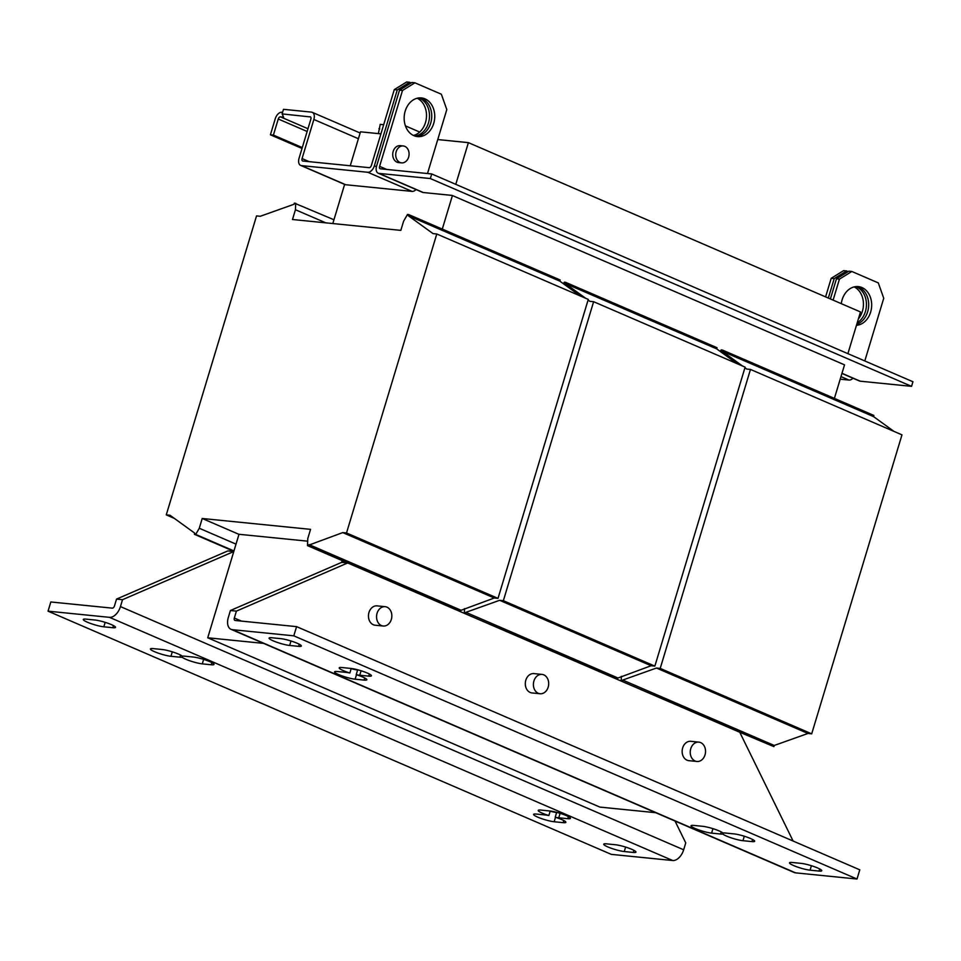 <?xml version="1.0" encoding="UTF-8"?>
<svg xmlns="http://www.w3.org/2000/svg" width="961" height="961" viewBox="0 0 961 961"><rect width="100%" height="100%" fill="white"/><g stroke="black" fill="none" stroke-linecap="round" stroke-linejoin="round"><path stroke-width="1.44" d="M417.194 98.238A19.436 15.256 -84.3 0 1 425.471 122.6A19.436 15.256 -84.3 0 1 413.458 135.465M418.744 97.95A19.436 15.256 -84.3 0 1 428.462 122.9A19.436 15.256 -84.3 0 1 414.912 136.054M854.137 286.907A19.436 15.256 -84.3 0 1 862.401 311.268A19.436 15.256 -84.3 0 1 858.413 318.836M855.674 286.618A19.436 15.256 -84.3 0 1 865.405 311.568A19.436 15.256 -84.3 0 1 857.212 322.824M405.194 111.116A19.436 15.256 95.7 0 0 417.506 136.606A19.436 15.256 95.7 0 0 433.711 123.428A19.436 15.256 95.7 0 0 421.386 97.926A19.436 15.256 95.7 0 0 405.194 111.116M416.017 136.366A19.436 15.256 95.7 0 0 430.708 123.128A19.436 15.256 95.7 0 0 419.885 97.866M856.467 325.311A19.436 15.256 95.7 0 0 870.642 312.085A19.436 15.256 95.7 0 0 858.329 286.594A19.436 15.256 95.7 0 0 842.124 299.772A19.436 15.256 95.7 0 0 841.295 303.652M856.756 324.325A19.436 15.256 95.7 0 0 867.651 311.784A19.436 15.256 95.7 0 0 856.816 286.534M87.415 622.211A12.145 1.826 16.8 0 1 83.283 619.461A12.145 1.826 16.8 0 1 85.997 619.124L94.995 620.025A12.145 1.826 16.8 0 1 108.137 623.341A12.145 1.826 16.8 0 1 115.536 627.377A12.145 1.826 16.8 0 1 112.809 627.713L103.824 626.812A12.145 1.826 16.8 0 1 87.415 622.211M607.857 846.941A12.145 1.826 16.8 0 1 603.724 844.178A12.145 1.826 16.8 0 1 606.439 843.842L615.424 844.743A12.145 1.826 16.8 0 1 628.578 848.07A12.145 1.826 16.8 0 1 635.966 852.107A12.145 1.826 16.8 0 1 633.251 852.443L624.266 851.53A12.145 1.826 16.8 0 1 607.857 846.941M297.201 643.257A12.145 1.826 16.8 0 1 301.346 646.02A12.145 1.826 16.8 0 1 298.619 646.357L289.633 645.456A12.145 1.826 16.8 0 1 276.48 642.128A12.145 1.826 16.8 0 1 269.092 638.092A12.145 1.826 16.8 0 1 271.807 637.756L280.792 638.657A12.145 1.826 16.8 0 1 297.201 643.257M817.643 867.987A12.145 1.826 16.8 0 1 821.775 870.738A12.145 1.826 16.8 0 1 819.06 871.074L810.063 870.173A12.145 1.826 16.8 0 1 796.921 866.858A12.145 1.826 16.8 0 1 789.522 862.822A12.145 1.826 16.8 0 1 792.248 862.485L801.234 863.386A12.145 1.826 16.8 0 1 817.643 867.987M698.851 742.132L690.767 741.315A9.718 7.628 95.7 0 0 682.382 749.051A9.718 7.628 95.7 0 0 687.019 760.187A9.718 7.628 95.7 0 0 688.821 760.656L696.917 761.472A9.718 7.628 95.7 0 0 705.302 753.736A9.718 7.628 95.7 0 0 700.665 742.601A9.718 7.628 95.7 0 0 698.851 742.132A9.718 7.628 95.7 0 0 690.466 749.868A9.718 7.628 95.7 0 0 695.103 761.004A9.718 7.628 95.7 0 0 696.917 761.472M385.169 606.679L377.072 605.874A9.718 7.628 95.7 0 0 368.688 613.611A9.718 7.628 95.7 0 0 373.324 624.746A9.718 7.628 95.7 0 0 375.138 625.215L383.223 626.019A9.718 7.628 95.7 0 0 391.607 618.283A9.718 7.628 95.7 0 0 386.971 607.16A9.718 7.628 95.7 0 0 385.169 606.679A9.718 7.628 95.7 0 0 376.784 614.415A9.718 7.628 95.7 0 0 381.421 625.551A9.718 7.628 95.7 0 0 383.223 626.019M542.016 674.406L533.92 673.601A9.718 7.628 95.7 0 0 525.535 681.337A9.718 7.628 95.7 0 0 530.172 692.461A9.718 7.628 95.7 0 0 531.986 692.941L540.07 693.746A9.718 7.628 95.7 0 0 548.455 686.01A9.718 7.628 95.7 0 0 543.818 674.874A9.718 7.628 95.7 0 0 542.016 674.406A9.718 7.628 95.7 0 0 533.631 682.142A9.718 7.628 95.7 0 0 538.268 693.277A9.718 7.628 95.7 0 0 540.07 693.746M356.207 674.658A12.145 1.826 16.8 0 1 362.705 677.012A12.145 1.826 16.8 0 1 366.85 679.763A12.145 1.826 16.8 0 1 364.123 680.1L355.138 679.199A12.145 1.826 16.8 0 1 341.984 675.883A12.145 1.826 16.8 0 1 334.596 671.847A12.145 1.826 16.8 0 1 337.311 671.511L346.296 672.412A12.145 1.826 16.8 0 1 349.852 672.988A12.145 1.826 16.8 0 1 339.209 667.871A12.145 1.826 16.8 0 1 341.924 667.535L350.921 668.436A12.145 1.826 16.8 0 1 367.318 673.036A12.145 1.826 16.8 0 1 371.463 675.799A12.145 1.826 16.8 0 1 368.736 676.136L359.75 675.235A12.145 1.826 16.8 0 1 356.207 674.658L357.672 669.781M722.78 834.016A12.145 1.826 16.8 0 1 720.594 834.028L711.596 833.127A12.145 1.826 16.8 0 1 698.455 829.799A12.145 1.826 16.8 0 1 691.055 825.763A12.145 1.826 16.8 0 1 693.77 825.427L702.767 826.328A12.145 1.826 16.8 0 1 719.164 830.929A12.145 1.826 16.8 0 1 722.936 833.007A12.145 1.826 16.8 0 1 725.123 833.007L734.12 833.908A12.145 1.826 16.8 0 1 750.517 838.509A12.145 1.826 16.8 0 1 754.661 841.259A12.145 1.826 16.8 0 1 751.934 841.596L742.949 840.695A12.145 1.826 16.8 0 1 731.489 837.956A12.145 1.826 16.8 0 1 722.78 834.016L723.092 832.983M548.851 815.541A12.145 1.826 16.8 0 1 542.352 813.186A12.145 1.826 16.8 0 1 538.22 810.423A12.145 1.826 16.8 0 1 540.935 810.087L549.92 811A12.145 1.826 16.8 0 1 563.074 814.315A12.145 1.826 16.8 0 1 570.462 818.352A12.145 1.826 16.8 0 1 567.747 818.688L558.761 817.787A12.145 1.826 16.8 0 1 555.218 817.21A12.145 1.826 16.8 0 1 565.849 822.316A12.145 1.826 16.8 0 1 563.134 822.652L554.149 821.751A12.145 1.826 16.8 0 1 537.74 817.15A12.145 1.826 16.8 0 1 533.595 814.399A12.145 1.826 16.8 0 1 536.322 814.063L545.307 814.964A12.145 1.826 16.8 0 1 548.851 815.541L550.221 811.024M182.122 657.192A12.145 1.826 16.8 0 1 179.935 657.192L170.95 656.291A12.145 1.826 16.8 0 1 154.541 651.69A12.145 1.826 16.8 0 1 150.397 648.939A12.145 1.826 16.8 0 1 153.123 648.603L162.109 649.504A12.145 1.826 16.8 0 1 173.569 652.243A12.145 1.826 16.8 0 1 182.278 656.183A12.145 1.826 16.8 0 1 184.464 656.171L193.461 657.072A12.145 1.826 16.8 0 1 206.603 660.399A12.145 1.826 16.8 0 1 214.003 664.435A12.145 1.826 16.8 0 1 211.288 664.772L202.291 663.871A12.145 1.826 16.8 0 1 185.893 659.27A12.145 1.826 16.8 0 1 182.122 657.192L182.434 656.147M408.641 157.099A8.505 6.679 95.7 0 0 403.26 145.952A8.505 6.679 95.7 0 0 396.172 151.718A8.505 6.679 95.7 0 0 401.554 162.877A8.505 6.679 95.7 0 0 408.641 157.099M403.26 145.952L400.256 145.652A8.505 6.679 95.7 0 0 393.169 151.418A8.505 6.679 95.7 0 0 398.563 162.577L401.554 162.877M655.702 812.694L599.844 807.096L207.732 637.78L238.989 534.292L307.676 541.175M231.012 629.323L794.23 872.516A12.145 7.304 -66.6 0 0 795.576 872.852L857.008 879.027L293.79 635.834L232.358 629.671A12.145 7.304 113.4 0 1 231.012 629.323A12.145 7.304 113.4 0 1 228.334 617.418L230.424 610.511L341.66 562.365L342.188 560.623M207.732 637.78L263.59 643.389M793.113 841.031L739.766 732.27L773.881 746.625L774.23 745.472L807.949 733.459L811.697 733.832L901.971 434.852L750.469 369.432L746.721 369.06L744.931 367.763M621.383 676.328L621.19 681.073M621.226 681.085L773.881 746.625M622.38 681.205L622.728 680.052L774.23 745.472M622.728 680.052L656.459 668.039L807.949 733.459M656.459 668.039L660.207 668.412L811.697 733.832M660.207 668.412L750.469 369.432M893.97 431.393L873.525 416.594L873.873 415.44L722.372 350.032L721.17 349.912L720.269 351.474M742.469 365.985L722.023 351.173L873.525 416.594M722.023 351.173L722.372 350.032M333.947 219.757L294.354 203.107L294.006 204.261L260.275 216.273L256.539 215.901L166.265 514.88L170.013 515.252L194.711 533.139L194.362 534.292L195.708 534.424L199.275 528.262L202.218 518.484L310.559 529.355L307.784 538.556L307.496 545.632L342.765 532.586L346.513 532.971L436.787 233.991L433.039 233.607L408.341 215.732L408.689 214.579L407.488 214.459L403.608 221.174L400.821 230.376L292.492 219.504L295.435 209.738L325.827 222.856M166.265 514.88L174.265 518.339M194.362 534.292L233.835 551.338M195.708 534.424L233.955 550.941M199.275 528.262L236.01 544.13M202.218 518.484L238.965 534.352M307.496 545.632L347.618 562.954L341.66 562.365M459.046 611.052L494.266 598.006L498.014 598.379L588.276 299.4L436.787 233.991M308.697 545.752L460.199 611.172M309.046 544.611L460.535 610.019M342.765 532.586L494.266 598.006M346.513 532.971L498.014 598.379M580.288 295.952L559.831 281.141L560.179 279.999L408.689 214.579M408.341 215.732L559.831 281.141M295.7 203.239L295.435 209.738M464.535 608.601L464.343 613.346M615.881 678.778L651.114 665.733L654.861 666.105L745.123 367.126L593.622 301.706L589.886 301.334L588.084 300.036M464.391 613.37L617.034 678.898M465.544 613.478L465.893 612.337L617.382 677.745M465.893 612.337L499.612 600.313L651.114 665.733M499.612 600.313L503.36 600.685L654.861 666.105M503.36 600.685L593.622 301.706M737.123 363.678L716.678 348.867L717.026 347.726L565.524 282.306L564.335 282.186L563.422 283.747M585.633 298.258L565.176 283.459L716.678 348.867M565.176 283.459L565.524 282.306M307.976 128.738L280.456 116.858A2.427 1.466 -66.6 0 0 278.258 119.008L273.404 135.105L302.283 147.574M282.594 112.329L281.837 112.257A7.292 4.385 -66.6 0 0 275.266 118.708L270.401 134.804L273.404 135.105M270.401 134.804L302.018 148.45M350.248 165.772L360.495 131.813L380.916 133.867M394.274 89.625L406.659 81.973L409.65 82.274L397.265 89.926L394.274 89.625L371.354 165.52A2.427 1.466 113.4 0 1 369.168 167.67L302.859 161.028A2.427 1.466 113.4 0 1 302.583 160.955A2.427 1.466 113.4 0 1 302.054 158.577L313.863 119.476A7.292 4.385 -66.6 0 0 312.253 112.329A7.292 4.385 -66.6 0 0 311.448 112.125L283.495 109.326L282.114 113.915L310.559 116.942M397.265 89.926L374.358 165.821A7.292 4.385 113.4 0 1 367.775 172.271L301.466 165.616A7.292 4.385 113.4 0 1 300.661 165.412A7.292 4.385 113.4 0 1 299.051 158.277L310.859 119.176A2.427 1.466 -66.6 0 0 310.331 116.798A2.427 1.466 -66.6 0 0 310.055 116.725M301.466 165.616L345.756 184.74A7.292 4.385 113.4 0 1 344.951 184.536L300.661 165.412M411.188 82.946L409.65 82.274M345.756 184.74L412.065 191.395A7.292 4.385 -66.6 0 0 416.029 189.521M848.119 271.615L846.581 270.942L834.208 278.594L828.322 298.054M834.208 278.594L831.205 278.294L843.59 270.642L846.581 270.942M831.205 278.294L825.595 296.877M840.202 379.187L848.995 380.063A7.292 4.385 -66.6 0 0 852.96 378.19M280.456 116.858L283.603 117.17L282.114 113.915M399.512 90.154L376.604 166.049A7.292 4.385 113.4 0 0 378.202 173.196A7.292 4.385 113.4 0 0 379.018 173.4L430.336 178.554L431.729 173.953L380.4 168.8A2.427 1.466 113.4 0 1 380.136 168.728A2.427 1.466 113.4 0 1 379.595 166.349L402.515 90.454L399.512 90.154L411.897 82.502L414.9 82.802L402.515 90.454M431.729 173.953L912.95 381.745L911.557 386.346L860.239 381.193A7.292 4.385 -66.6 0 1 859.434 380.988L841.932 373.433M430.336 178.554L911.557 386.346M378.202 173.196L422.492 192.32A7.292 4.385 -66.6 0 0 423.308 192.524L452.15 195.419L844.527 364.844L834.4 398.395M427.501 173.521L446.805 109.578L441.363 94.238L414.9 82.802M864.804 360.952L883.736 298.246L878.294 282.894L851.83 271.47L839.446 279.122L833.103 300.12M839.446 279.122L836.454 278.822L848.839 271.17L851.83 271.47M836.454 278.822L830.376 298.943M455.79 184.344L468.391 142.636L860.491 311.953L847.902 353.66M442.288 229.09L452.415 195.539M437.748 139.561L468.391 142.636M332.806 223.553L344.627 184.392M383.679 124.714L380.232 124.365L378.37 133.603M405.422 125.879L419.693 132.041M378.946 128.63L379.763 128.978M556.623 812.525A12.145 1.826 16.8 0 1 550.16 811.216M556.683 812.345L555.218 817.21M48.05 611.172L50.825 601.97L112.269 608.145A2.427 1.466 113.4 0 0 114.455 605.995L116.545 599.087L122.527 599.688L120.449 606.595A12.145 7.304 113.4 0 1 109.482 617.334L48.05 611.172L611.268 854.365L672.7 860.527A12.145 7.304 -66.6 0 0 683.667 849.788L685.746 842.881L675.03 821.042M122.527 599.688L233.775 551.542L227.781 550.941L116.545 599.087M293.79 635.834L296.577 626.632L235.133 620.47A2.427 1.466 113.4 0 1 234.868 620.398A2.427 1.466 113.4 0 1 234.328 618.019L236.418 611.112L347.654 562.966L739.766 732.27M857.008 879.027L859.783 869.825L296.577 626.632M357.612 669.973A12.145 1.826 16.8 0 1 351.149 668.664M230.424 610.511L236.418 611.112M352.279 668.94L351.209 668.484L349.852 672.988M299.255 644.23L298.619 646.357M819.697 868.96L819.06 871.074M369.384 674.021L368.736 676.136M752.583 839.482L751.934 841.596M364.76 677.985L364.123 680.1M278.258 119.008L307.148 131.477M358.417 138.72L313.863 119.476M309.202 161.664L302.054 158.577M376.424 166.721L374.358 165.821M412.065 191.395L367.775 172.271M848.995 380.063L840.983 376.604M386.742 169.436L379.595 166.349M379.018 173.4L423.308 192.524M841.968 373.3L860.239 381.193M555.494 817.294L554.149 821.751M563.134 822.652L563.771 820.538M567.747 818.688L568.383 816.574M560.107 813.33L558.761 817.787M211.288 664.772L211.925 662.646M203.636 659.402L202.291 663.871M179.935 657.192L180.572 655.078M172.295 651.834L170.95 656.291M120.449 606.595L683.667 849.788M109.482 617.334L672.7 860.527M721.23 831.902L720.594 834.028M795.576 872.852L232.358 629.671M241.475 621.106L234.328 618.019M712.942 828.658L711.596 833.127M744.294 836.238L742.949 840.695M356.483 674.742L355.138 679.199M361.096 670.778L359.75 675.235M811.42 865.717L810.063 870.173M290.979 640.999L289.633 645.456M633.251 852.443L633.888 850.317M625.611 847.073L624.266 851.53M112.809 627.713L113.458 625.599M105.169 622.356L103.824 626.812M360.135 133.002L312.253 112.329"/></g></svg>
